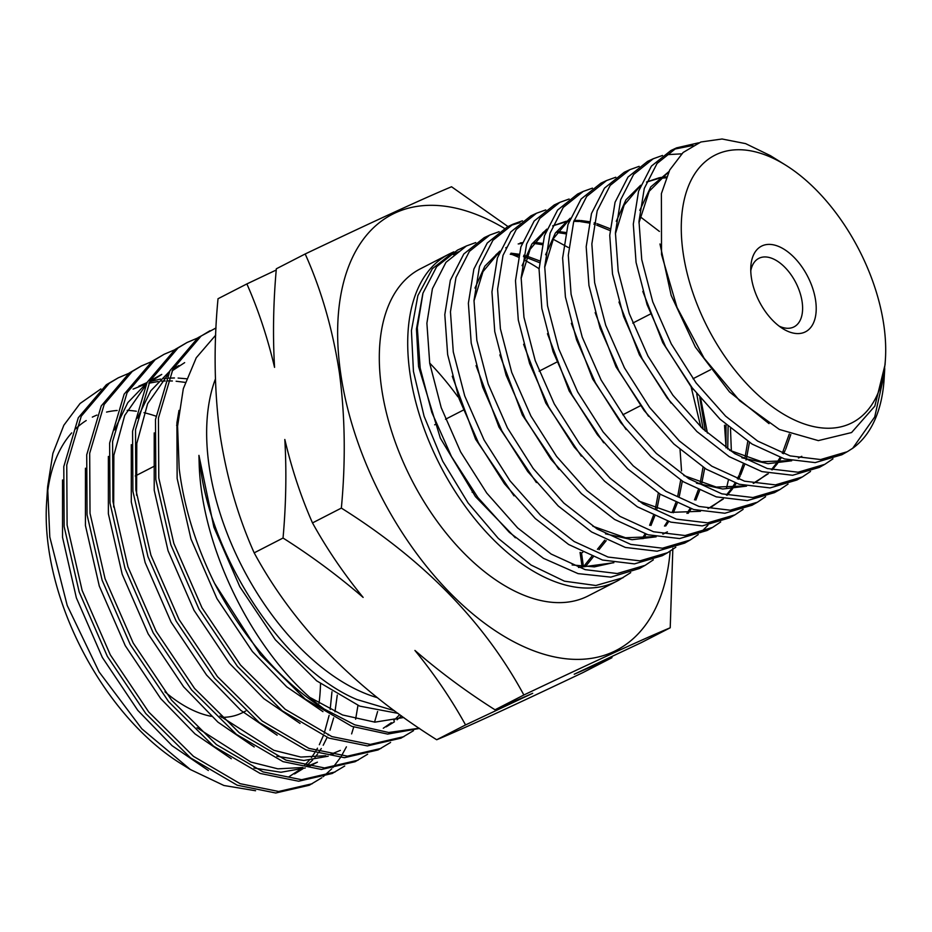 <?xml version="1.0" encoding="UTF-8"?>
<svg xmlns="http://www.w3.org/2000/svg" width="932" height="932" viewBox="0 0 932 932"><rect width="100%" height="100%" fill="white"/><g stroke="black" fill="none" stroke-linecap="round" stroke-linejoin="round"><path stroke-width="1.4" d="M751.332 277.282A48.138 27.261 62.8 0 0 782.81 328.67A48.138 27.261 62.8 0 0 815.64 300.687A48.138 27.261 62.8 0 0 781.668 247.877A48.138 27.261 62.8 0 0 750.842 266.412A48.138 27.261 62.8 0 0 751.332 277.282M750.773 270.851A38.515 21.809 -117.2 0 1 758.834 258.35A38.515 21.809 -117.2 0 1 784.732 267.169A38.515 21.809 -117.2 0 1 802.149 301.98A38.515 21.809 -117.2 0 1 794.017 326.876A38.515 21.809 -117.2 0 1 779.164 326.142M883.897 325.536A150.332 85.115 62.8 0 0 785.583 165.092A150.332 85.115 62.8 0 0 683.074 252.444A150.332 85.115 62.8 0 0 789.171 417.361A150.332 85.115 62.8 0 0 885.4 359.472A150.332 85.115 62.8 0 0 883.897 325.536M885.4 359.472L885.062 364.668L874.833 406.131L851.568 432.553L818.331 440.615L779.385 429.466L739.659 400.737L704.103 358.214L676.993 307.327L661.534 254.494L661.394 193.611L669.7 170.02L683.098 152.499L700.876 141.99L722.02 138.996L745.6 143.621L770.414 155.656L785.583 165.092M475.763 242.576L466.466 245.931L445.962 262.346L432.413 288.734L426.891 323.218L429.734 363.398L441.22 407.68L460.664 451.973L486.737 493.051L517.621 527.896L551.162 554.051L585.18 569.65L617.252 573.529L645.142 565.328L653.344 559.841M539.08 268.731A183.814 104.069 62.8 0 0 525.322 260.587M518.25 257.115A183.814 104.069 62.8 0 0 511.785 254.389M623.089 577.723L595.874 585.506L564.466 581.184L531.147 565.083L498.271 538.381L468.062 502.919L442.712 461.2L424.083 416.255L413.435 371.367L411.431 330.639L417.874 295.607L432.366 268.707L453.814 251.838L450.715 253.283A183.814 104.069 62.8 0 0 448.723 254.261A183.814 104.069 62.8 0 0 409.917 373.091A183.814 104.069 62.8 0 0 493.028 539.232A183.814 104.069 62.8 0 0 616.658 581.288A183.814 104.069 62.8 0 0 618.615 580.24L630.719 572.632M645.142 565.328L639.538 568.473L610.821 577.129L578.073 573.623L543.484 558.338L509.315 532.358L477.918 497.572L451.484 456.552L431.807 412.352L420.181 368.07L417.315 327.738L422.977 293.114L436.677 266.657L457.461 250.137L466.466 245.931M698.592 142.829L676.574 147.862L657.072 163.461L644.268 188.474L638.991 221.292L641.752 259.644L652.75 301.817L671.273 343.896L696.099 382.924L725.597 416.138L757.681 441.092L790.138 455.899L820.649 459.546L847.27 451.717L852.71 448.257A173.923 98.466 62.8 0 0 884.095 379.417L884.748 368.606M846.617 452.067L841.841 454.758L815.197 462.61L784.546 458.94L752.112 444.086L720.052 419.19L690.554 385.953L665.634 346.809L647.064 304.589L636.067 262.416L633.306 224.134L638.56 191.246L651.421 166.117L670.935 150.495L676.574 147.862M673.789 149.26L693.024 145.45M681.665 153.838L665.634 154.747M662.501 155.458L653.216 158.766L633.597 174.482L620.677 199.728L615.423 232.697L618.196 271.165L629.251 313.583L647.926 355.977L672.916 395.261L702.518 428.569L734.696 453.616L767.327 468.54L798.072 472.221L824.797 464.334L832.963 458.847M824.797 464.334L819.391 467.375L792.619 475.262L761.898 471.604L729.255 456.68L696.938 431.574L667.242 398.104L642.218 358.785L623.578 316.414L612.51 273.95L609.749 235.33L615.05 202.279L627.982 177.08L647.589 161.387L653.216 158.766M639.142 166.35L629.869 169.659L610.192 185.398L597.202 210.737L591.855 243.951L594.651 282.687L605.718 325.28L624.452 367.837L649.581 407.401L679.405 440.999L711.815 466.198L744.552 481.18L775.436 484.885L802.336 476.963L810.502 471.476M802.336 476.963L796.93 480.003L770.053 487.925L739.099 484.232L706.246 469.192L673.813 443.958L644.047 410.43L618.883 370.889L600.091 328.192L588.954 285.472L586.181 246.712L591.482 213.521L604.495 188.113L624.242 172.28L629.869 169.659M615.807 177.231L606.546 180.552L586.682 196.442L573.646 221.921L568.287 255.251L571.083 294.221L582.244 337.151L601.105 379.988L626.339 419.656L656.256 453.395L688.876 478.757L721.869 493.844L752.916 497.537L779.898 489.58L788.053 484.092M779.898 489.58L774.469 492.632L747.394 500.589L716.277 496.861L683.342 481.762L650.734 456.412L620.724 422.58L595.408 382.749L576.57 339.865L565.421 296.993L562.625 258.013L567.984 224.565L581.09 199.029L600.907 183.173L606.546 180.552M592.472 188.124L583.187 191.444L563.243 207.417L550.09 233.082L544.719 266.657L547.515 305.754L558.722 348.824L577.665 391.929L603.086 431.912L633.201 465.837L665.891 491.281L699.012 506.449L730.245 510.212L757.436 502.197L765.603 496.721M757.436 502.197L752.031 505.237L724.875 513.241L693.641 509.524L660.438 494.333L627.597 468.808L597.447 434.801L572.05 394.853L553.095 351.737L541.853 308.527L539.057 269.266L544.474 235.691L557.604 210.061L577.584 194.066L583.187 191.444M659.413 231.427L640.004 216.574M569.126 199.017L559.841 202.349L539.803 218.379L526.592 244.102L521.151 277.853L523.959 317.276L535.236 360.637L554.26 403.894L579.762 444.063L610.064 478.233L643.022 503.886L676.329 519.112L707.668 522.875L734.975 514.837L743.13 509.361M734.975 514.837L729.581 517.854L702.239 525.904L670.784 522.13L637.43 506.833L604.519 481.227L574.252 447.092L548.657 406.865L529.586 363.457L518.297 320.049L515.489 280.695L520.895 246.91L534.141 221.047L554.237 204.958L559.841 202.349M545.779 209.91L536.506 213.242L516.316 229.4L503.024 255.356L497.583 289.246L500.402 328.81L511.738 372.427L530.902 416.01L556.555 456.389L586.927 490.628L620.001 516.386L653.507 531.753L685.09 535.527L712.514 527.454L720.704 521.967M712.514 527.454L707.12 530.483L679.626 538.568L648.055 534.782L614.572 519.439L581.417 493.634L550.905 459.22L525.217 418.736L506.088 375.188L494.752 331.571L491.945 291.902L497.408 257.908L510.736 231.975L530.902 215.863L536.506 213.242M707.411 433.065L700.724 398.71M522.433 220.802L513.159 224.134L492.9 240.328L479.514 266.389L474.004 300.535L476.846 340.343L488.205 384.101L507.416 427.881L533.232 468.528L563.837 503.082L597.109 528.968L630.719 544.37L662.442 548.202L690.076 540.071L698.243 534.595M690.076 540.071L684.671 543.1L657.107 551.22L625.337 547.433L591.61 531.974L558.268 506.018L527.687 471.499L501.894 430.899L482.613 387.036L471.208 343.093L468.377 303.226L473.864 269.115L487.25 243.019L507.567 226.744L513.159 224.134M510.433 225.509L519.94 222.678M691.101 386.815L700.794 426.926M568.17 247.434L553.142 239.209M499.109 231.684L489.813 235.027L469.402 251.372L455.969 277.538L450.447 311.801L453.278 351.877L464.742 395.972L484.081 439.997L509.967 480.761L540.711 515.454L574.194 541.539L608.06 557.045L639.923 560.854L667.615 552.699L675.793 547.224M667.615 552.699L662.244 555.717L634.447 563.883L602.491 560.039L568.648 544.498L535.213 518.472L504.422 483.731L478.442 442.805L459.08 398.698L447.651 354.626L444.809 314.608L450.342 280.241L463.81 253.97L484.244 237.637L489.813 235.039M700.689 532.58L707.924 525.264M726.506 488.1L728.3 480.458M731.364 451.239L730.49 428.452M724.514 425.237L726.04 447.325M680.045 449.643L681.537 470.893M448.723 254.261L420.32 268.847A183.814 104.069 62.8 0 0 381.514 387.677A183.814 104.069 62.8 0 0 464.625 553.818A183.814 104.069 62.8 0 0 588.255 595.874L616.658 581.288M164.941 691.812A129.769 73.465 62.8 0 0 211.378 716.335M221.536 717.36A129.769 73.465 62.8 0 0 242.658 712.584L245.652 711.046M177.593 425.854A201.755 114.228 62.8 0 0 176.602 425.307M155.947 416.161A201.755 114.228 62.8 0 0 143.994 412.701M136.328 411.245A201.755 114.228 62.8 0 0 127.183 410.336M117.152 410.476A201.755 114.228 62.8 0 0 106.551 412.084M96.975 415.066A201.755 114.228 62.8 0 0 92.326 417.117M86.198 420.542A201.755 114.228 62.8 0 0 75.597 428.86M71.706 432.879A201.755 114.228 62.8 0 0 47.264 494.95M47.637 486.667L46.6 502.546A201.755 114.228 62.8 0 0 48.615 548.109A201.755 114.228 62.8 0 0 180.563 763.436L190.384 769.541L141.839 728.824L99.107 671.937L67.209 605.462L49.792 536.983L47.637 486.667L52.879 453.418L63.842 425.248L80.059 403.509L100.901 388.935M215.397 379.009A201.755 114.228 62.8 0 0 209.071 465.709A201.755 114.228 62.8 0 0 377.39 697.684M215.723 335.124L196.256 357.76L183.313 388.702L177.581 426.215L179.177 468.551C183.895 506.705 195.685 544.964 214.57 583.339A224.845 127.3 62.8 0 0 324.22 709.031C259.877 661.941 203.083 556.218 199.262 466.641L198.935 455.364L200.287 466.548C212.321 561.227 285.075 669.665 356.886 699.524L394.457 710.732M457.915 396.834A201.755 114.228 62.8 0 0 429.675 363.072M305.183 253.97L276.338 268.789C273.321 302.399 272.726 335.264 274.556 367.359C267.554 337.675 258.327 309.855 246.875 283.922L218.018 298.741C213.591 345.155 214.244 390.263 219.975 434.079C226.511 476.893 237.905 516.491 254.18 552.851C293.697 625.873 354.533 688.177 436.7 739.752C464.183 728.276 512.961 705.874 583.048 672.531L611.905 657.724L574.228 674.22L641.367 642.591L670.224 627.772C642.742 639.247 593.952 661.65 523.866 694.992C484.36 621.97 423.524 559.666 341.357 508.091C345.772 461.107 345.12 415.987 339.399 372.753C332.724 329.427 321.319 289.84 305.183 253.97C375.025 220.744 423.815 198.341 451.542 186.761L507.975 226.558M504.41 228.352A245.081 138.763 62.8 0 0 340.588 372.777A245.081 138.763 62.8 0 0 511.878 640.75A245.081 138.763 62.8 0 0 670.155 551.185M321.808 777.766L309.296 785.245L275.697 793.004L237.194 785.198L190.536 757.879L145.753 713.504L107.343 656.361L79.185 591.983L64.145 526.603L63.795 466.583L78.3 417.722L106.341 384.753L118.294 377.81L128.651 373.417M312.255 783.73L278.656 791.478L240.153 783.684L193.495 756.365L148.712 711.99L110.302 654.846L82.144 590.457L67.104 525.089L66.754 465.056L81.259 416.208L109.3 383.238L118.294 377.81M344.735 765.999L332.223 773.478L298.624 781.226L260.121 773.432L213.463 746.113L168.68 701.738L130.27 644.594L102.112 580.205L87.06 514.837L86.723 454.804L101.227 405.956L129.268 372.986L141.221 366.043L151.578 361.651M335.171 771.952L301.584 779.711L263.08 771.906L216.41 744.598L171.628 700.223L133.229 643.068L105.06 578.69L90.02 513.311L89.682 453.29L104.186 404.43L132.227 371.472L141.221 366.043M367.651 754.221L355.139 761.7L321.54 769.459L283.048 761.654L236.379 734.346L191.596 689.971L153.186 632.816L125.028 568.438L109.988 503.059L109.638 443.038L124.142 394.178L152.184 361.22L164.137 354.277L174.505 349.873M358.098 760.186L324.499 767.945L285.996 760.139L239.338 732.82L194.555 688.445L156.145 631.302L127.987 566.912L112.947 501.544L112.597 441.523L127.102 392.663L155.143 359.694L164.137 354.277M390.578 742.454L378.066 749.934L344.467 757.693L305.964 749.887L259.306 722.568L214.523 678.193L176.113 621.05L147.955 556.66L132.903 491.292L132.565 431.26L147.07 382.411L175.111 349.442L187.064 342.498L197.421 338.106M381.013 748.419L347.426 756.167L308.923 748.373L262.265 721.053L217.482 676.679L179.072 619.535L150.914 555.146L135.862 489.778L135.524 429.745L150.029 380.885L178.07 347.927L187.064 342.498M413.505 730.688L400.981 738.167L367.394 745.915L328.891 738.109L282.221 710.801L237.439 666.427L199.04 609.283L170.871 544.894L155.83 479.514L155.493 419.493L169.985 370.633L198.038 337.675L216.038 327.947M403.94 736.641L370.342 744.4L331.85 736.595L285.18 709.275L240.398 664.912L201.988 607.757L173.83 543.379L158.79 478L158.44 417.979L172.944 369.119L200.986 336.161L209.98 330.732M357.958 705.431L355.628 719.189M353.706 727.053L351.62 733.903M346.413 746.835L341.45 755.957M340.425 757.588L332.91 767.525M331.722 768.842L323.159 776.74M377.611 711.477L374.548 722.137M419.54 728.44L387.665 734.101L351.807 726.343L305.148 699.023L260.366 654.648L214.57 583.339M419.214 728.218L388.679 732.494L354.766 724.828L324.22 709.031M672.857 548.237L670.224 627.772M612.009 656.501L611.905 657.724M582.78 552.315L581.51 552.967L583.467 566.738M606.208 540.677L599.02 549.659M593.241 556.882L586.1 565.806L584.644 565.281L591.808 556.311M319.024 703.264A201.755 114.228 62.8 0 0 320.515 683.785M255.578 790.744L223.936 785.501L190.384 769.541M246.875 283.922L276.233 270.012M283.037 538.032C286.054 504.422 286.648 471.569 284.819 439.473C291.821 469.157 301.048 496.966 312.5 522.91C326.759 548.727 343.64 573.553 363.13 597.4C338.153 575.836 311.463 556.043 283.037 538.032L254.18 552.851M341.357 508.091L312.5 522.91M465.557 724.933C451.298 699.117 434.417 674.29 414.926 650.443C439.892 672.007 466.594 691.8 495.02 709.8L532.696 693.303L465.557 724.933L436.7 739.752M523.866 694.992L495.02 709.8M852.71 448.257L874.717 416.977L884.526 372.882M638.944 222.83L649.196 191.27L668.861 171.651M801.8 456.33L798.375 457.962M790.93 460.594L761.642 461.701L729.441 450.238M615.388 233.862L624.137 205.133L640.494 185.678M646.563 182.008L659.448 177.697M660.415 177.523L666.485 176.882M790.802 434.568L785.664 449.271M785.128 450.459L783.509 453.733M781.191 457.903L778.069 462.691M777.416 463.612L772.244 469.856M768.248 473.736L753.219 483.335M745.716 485.945L716.242 487.063L683.855 475.53M544.696 267.333L553.561 238.382L570.034 218.694M749.444 442.409L746.602 457.81M746.206 459.325L746.019 459.977M744.517 464.975L740.754 474.679M740.206 475.868L738.528 479.223M736.21 483.335L733.135 488.007M732.47 488.927L727.181 495.253M723.279 499.016L707.994 508.662M700.468 511.284L670.865 512.379L638.338 500.892M521.139 278.342L530.075 249.38L546.595 229.621M565.002 222.107L552.653 225.905L565.934 221.327M566.924 221.152L569.254 220.802M574.135 220.406L579.949 220.465M581.137 220.546L589.292 221.688M594.185 222.83L595.839 223.284M597.214 223.703L610.122 228.724M728.102 426.437L727.741 449.073M543.496 232.068L545.814 231.719M557.744 231.416L565.841 232.511M699.804 397.615L705.314 431.167M704.685 468.225L701.749 483.37M699.617 490.547L695.866 500.065M691.206 508.79L688.177 513.334M667.405 531.846L662.803 534.036M655.243 536.634L625.512 537.741L592.834 526.231M473.992 300.943L482.974 271.643L499.61 251.675M505.715 247.842L506.833 247.271M520.138 242.984L522.339 242.646M534.339 242.308L542.377 243.357M682.329 481.133L679.335 496.139M677.168 503.327L673.405 512.763M668.722 521.501L665.716 525.986M496.826 253.877L498.9 253.551M510.957 253.189L518.891 254.203M523.737 255.263L525.578 255.752M526.964 256.149L539.593 260.855M659.961 494.042L656.955 508.895M654.742 516.118L650.955 525.485M646.202 534.211L643.173 538.638M613.477 562.648L594.348 566.877L572.132 564.967M453.29 254.599L458.626 251.733L453.966 254.005M769.017 423.629L729.476 391.894L695.365 347.077L671.168 295.409L659.972 243.974M693.361 389.623L662.803 342.743L642.824 291.436M639.783 210.352L650.781 186.901L668.873 171.628M799.877 457.332L798.549 457.996M791.711 460.769L768.038 463.67L741.872 457.787M671.028 403.043L639.434 354.882L618.964 302.015M616.262 221.268L625.931 199.856L640.668 185.235M646.528 182.078L658.493 178.501M659.495 178.35L666.112 177.814M648.567 416.289L616.029 366.905L595.152 312.616M789.299 433.986L782.321 453.302M780.084 457.53L776.81 462.75M776.158 463.693L771.428 469.646M767.048 474.097L756.038 482.019M755.083 482.531L753.417 483.37M746.544 486.131L722.731 489.02L696.449 483.16M626.129 429.559L592.659 379.021L571.351 323.334M603.668 442.782L569.184 390.962L547.457 333.703M545.604 254.751L555.356 233.047L570.233 218.205M747.779 441.325L745.064 457.262M743.142 464.322L739.391 474.47M738.843 475.681L737.352 478.803M735.103 482.974L731.888 488.077M731.224 489.009L726.389 495.055M722.09 499.377L711.267 507.148M581.323 456.144L545.791 403.043L523.621 344.269M522.083 265.69L531.904 243.998L546.793 229.132M566.015 221.944L568.974 221.583M573.832 221.327L579.215 221.513M580.415 221.618L589.001 222.993M593.917 224.251L595.292 224.659M596.69 225.101L609.994 230.554M726.04 424.643L726.005 447.873M558.862 469.355L522.386 415.078L499.843 354.906M542.61 232.86L545.535 232.487M557.021 232.476L565.549 233.804M696.717 393.852L703.136 429.151M703.043 467.165L700.235 482.834M698.254 489.906L694.503 499.867M690.123 508.429L686.942 513.404M665.495 532.859L663.06 534.083M656.128 536.82L632.059 539.71L605.485 533.815M536.413 482.566L498.993 427.159L476.054 365.6M474.971 288.081L484.838 266.179L499.82 251.127M518.204 243.939L522.071 243.403M533.628 243.369L542.086 244.638M680.698 480.097L677.832 495.614M675.805 502.697L672.054 512.565M667.638 521.151L664.493 526.067M514.01 495.836L475.6 439.24L452.253 376.237M495.94 254.646L498.62 254.296M510.247 254.238L518.6 255.485M523.469 256.65L525.031 257.092M526.429 257.523L539.442 262.626M658.33 493.016L655.452 508.383M653.402 515.501L649.616 525.298M645.13 533.873L641.962 538.719M613.862 562.718L578.504 567.46M515.361 537.787L475.46 496.64L440.358 438.168L418.561 366.556L416.441 329.008L422.848 293.545M582.069 566.598L580.053 552.431L581.51 552.967M604.752 540.152L597.424 549.309M331.967 691.777L330.173 709.45M329.124 715.38L324.185 733.391M323.276 735.814L319.327 744.715M317.486 748.186L315.936 750.854M314.655 752.893L311.428 757.518M309.226 760.291L304.275 765.661M299.626 769.809L288.769 776.892M208.372 770.508L172.094 745.693L137.773 710.347L102.322 657.433L76.354 597.82L62.526 537.286L62.526 479.98M307.35 766.279L317.416 762.178L308.748 766.535M305.288 767.968L280.975 772.255L253.958 768.038M231.287 758.73L195.021 733.915L160.7 698.581L125.249 645.655L99.281 586.042L85.441 525.52L85.453 468.214M133.09 389.11L145.089 384.264M148.84 383.227L158.172 381.526M161.62 381.176L165.244 380.967M167.62 380.908L172.385 380.99M176.125 381.235L185.188 382.388M334.611 753.347L331.664 754.757M328.204 756.19L303.89 760.489L276.886 756.26M254.215 746.963L217.948 722.149L183.616 686.802L148.165 633.888L122.197 574.275L108.368 513.742L108.368 456.435M114.473 429.955L127.824 402.612L146.743 383.029M150.099 380.745L161.749 374.408L149.12 382.668M277.13 735.185L240.864 710.382L206.543 675.036L171.092 622.122L145.124 562.509L131.296 501.975L131.296 444.669M137.388 418.188L150.751 390.846L169.671 371.262M173.026 368.979L178.932 365.577M399.735 714.599L393.828 720.576M391.312 722.719L383.285 728.253M300.057 723.418L263.791 698.604L229.47 663.269L194.019 610.343L168.051 550.73L154.211 490.209L154.211 432.902M322.973 711.652L286.707 686.837L252.386 651.491L216.935 598.577L190.967 538.964L177.138 478.431L176.905 422.848L179.014 410.383M398.034 713.364L359.74 706.141L316.659 680.826L275.313 639.725L239.862 586.811L213.894 527.197L198.935 455.364M337.279 695.074L334.984 711.768M333.656 717.92L329.986 730.222M328.448 734.276L328.111 735.103M327.12 737.422L323.218 745.239M321.284 748.524L319.128 751.833M317.73 753.802L314.958 757.355M312.674 759.964L306.302 766.081M302.749 768.865L294.5 773.944M302.853 767.502L277.876 768.842L250.859 762.05L197.001 727.717M138.821 386.174L146.965 382.609M150.821 381.328L160.525 379.068M163.904 378.578L166.35 378.322M168.739 378.136L174.447 377.961M178.117 378.054L186.412 378.765M340.343 750.4L330.266 754.512M325.769 755.736L300.791 757.064L273.787 750.283L219.929 715.939M113.669 507.02L113.867 455.224L124.725 415.404L145.264 386.023M136.585 495.253L136.794 443.446L147.652 403.638L168.191 374.256M172.047 370.889L184.664 362.63M401.471 715.858L397.044 719.784M394.446 721.776L386.186 726.867M403.789 717.512L374.897 722.149L342.557 714.972L310.426 697.718M472.093 492.189L473.409 491.513M622.774 414.81L640.307 405.804M693.012 378.742L710.627 369.689M434.65 424.817L436.211 424.025M445.519 419.249L463.32 410.103M539.139 371.169L556.427 362.292M632.758 323.089L650.152 314.166M135.268 475.984L154.502 466.105"/></g></svg>
